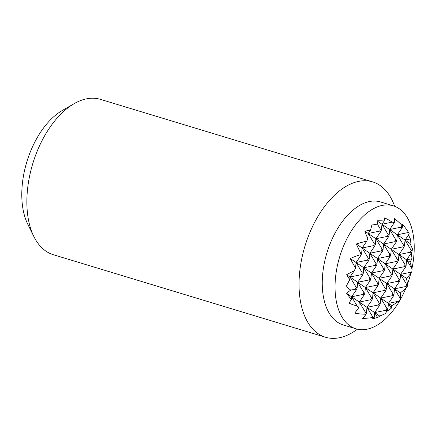 <?xml version="1.0" encoding="UTF-8"?>
<svg xmlns="http://www.w3.org/2000/svg" width="436" height="436" viewBox="0 0 436 436"><rect width="100%" height="100%" fill="white"/><g stroke="black" fill="none" stroke-linecap="round" stroke-linejoin="round"><path stroke-width="0.65" d="M401.883 225.303L401.109 227.151L389.653 229.521L395.817 239.805L395.043 241.658L383.582 244.029L389.746 254.313L388.972 256.166L377.511 258.537L383.68 268.821L382.906 270.674L371.445 273.045L377.609 283.329L376.835 285.182L365.373 287.553L371.543 297.837L370.769 299.69L359.308 302.061L365.472 312.345L364.703 314.187A52.985 51.628 -107 0 1 354.697 313.081A56.418 9.663 -65.8 0 0 358.779 307.62L359.308 302.061L364.065 295.09L364.839 293.237L365.373 287.553L370.131 280.582L370.905 278.729L371.445 273.045L376.203 266.074L376.977 264.221L377.511 258.537L382.268 251.567L383.042 249.714L383.582 244.029L388.34 237.059L389.114 235.206L389.653 229.521L394.302 222.703A56.418 9.663 -65.8 0 0 394.258 218.501A52.985 51.628 -107 0 1 401.883 225.303A48.701 27.653 -73.1 0 1 402.379 225.63A48.701 27.653 -73.1 0 1 402.864 225.979A52.985 9.08 -65.8 0 0 402.019 223.853M401.943 223.777A56.418 54.974 -107 0 1 408.543 232.47A56.358 28.438 -19.4 0 1 409.24 233.876L405.022 240.062L411.186 250.346L410.412 252.199L398.951 254.57L403.709 247.599L404.483 245.746L405.022 240.062L397.338 234.791L402.09 227.821L402.864 225.979M408.434 235.064A57.498 56.021 -107 0 1 410.401 238.95A56.358 28.438 -19.4 0 1 410.02 243.49A36.03 10.753 -120 0 1 412.385 248.727L412.167 251.022L411.186 250.346M411.197 253.158A56.358 54.914 -107 0 1 412.02 258.728A57.498 29.01 -19.4 0 1 409.993 262.145A46.679 13.93 -120 0 1 412.107 268.968A56.358 54.914 -107 0 1 411.775 272.031A56.418 28.465 -19.4 0 1 406.407 278.353A52.985 15.816 -120 0 1 407.709 285.302A48.701 27.653 -73.1 0 1 406.935 287.155A52.985 26.738 -19.4 0 1 400.335 292.861A56.418 16.84 -120 0 1 400.531 298.916A56.358 54.914 -107 0 1 398.597 301.26A46.679 23.555 -19.4 0 1 391.784 305.669A57.498 17.162 -120 0 1 391.326 308.198A56.358 54.914 -107 0 1 386.748 311.44M374.197 317.648L374.677 312.607L379.434 305.631L380.208 303.783L380.748 298.093L386.912 308.377L386.138 310.23L387.119 310.906L385.201 313.713A36.03 18.181 -19.4 0 1 379.674 316.029A56.358 16.819 -120 0 1 377.571 317.435A57.498 56.021 -107 0 1 375.827 317.975A57.498 56.021 -107 0 1 372.028 318.939A46.679 7.995 -65.8 0 0 374.197 317.648A56.358 16.819 -120 0 1 373.025 317.392A56.418 54.974 -107 0 1 362.381 318.351A52.985 9.08 -65.8 0 0 365.684 314.857A48.701 27.653 -73.1 0 1 365.188 314.53A48.701 27.653 -73.1 0 1 364.703 314.187M411.775 272.031L400.57 274.353L392.885 269.077L397.637 262.107L398.417 260.254L398.951 254.57L405.12 264.854L404.341 266.707L392.885 269.077L399.049 279.362L398.275 281.215L386.814 283.585L391.572 276.615L392.346 274.762L392.885 269.077L385.201 263.807L389.953 256.837L390.727 254.984L391.266 249.299L396.024 242.329L396.798 240.476L397.338 234.791L403.502 245.076L402.728 246.929L391.266 249.299L397.436 259.584L396.656 261.437L385.201 263.807L391.365 274.091L390.591 275.944L379.129 278.315L383.887 271.345L384.661 269.492L385.201 263.807L369.826 253.267L374.584 246.296L375.358 244.443L375.897 238.759L380.655 231.789L381.429 229.935L381.963 224.251L384.198 220.976A57.498 9.848 -65.8 0 0 384.617 217.913A46.679 45.486 -107 0 1 392.133 222.142L381.963 224.251L388.133 234.535L387.359 236.383L375.897 238.759L382.061 249.043L381.287 250.891L369.826 253.267L375.995 263.551L375.222 265.399L363.76 267.775L368.518 260.804L369.292 258.951L369.826 253.267L362.142 247.997L366.796 241.173A56.358 9.657 -65.8 0 0 367.733 238.53L368.213 233.489L370.447 230.213A56.358 9.657 -65.8 0 0 372.159 224.05A36.03 35.109 -107 0 1 377.963 225.118L380.448 229.26L379.674 231.113L368.213 233.489L374.377 243.768L373.603 245.621L362.142 247.997L368.311 258.276L367.537 260.129L356.076 262.505L360.834 255.529L361.608 253.681L362.142 247.997L356.305 243.991A56.418 28.465 -19.4 0 1 366.796 241.173M398.597 301.26L388.432 303.369L380.748 298.093L385.5 291.123L386.274 289.275L386.814 283.585L392.983 293.869L392.204 295.722L380.748 298.093L373.058 292.823L377.816 285.853L378.59 284L379.129 278.315L385.293 288.599L384.519 290.452L373.058 292.823L379.227 303.107L378.453 304.96L366.992 307.331L371.75 300.36L372.524 298.507L373.058 292.823L357.689 282.283L362.447 275.312L363.221 273.459L363.76 267.775L369.924 278.059L369.15 279.907L357.689 282.283L363.858 292.567L363.084 294.414L351.623 296.791L356.381 289.82L357.155 287.967L357.689 282.283L350.004 277.013L354.228 270.827A56.358 9.657 -65.8 0 0 355.547 268.064L356.076 262.505L362.24 272.783L361.466 274.636L350.004 277.013L356.174 287.291L355.4 289.144L350.778 290.103A36.03 35.109 -107 0 1 346.059 286.447A56.358 9.657 -65.8 0 0 349.754 279.678L350.004 277.013L346.653 274.707A46.679 23.555 -19.4 0 1 354.228 270.827M410.401 238.95L405.022 240.062L410.02 243.49M386.138 310.23L374.677 312.607L377.571 317.435M348.974 303.124A57.498 9.848 -65.8 0 0 351.367 299.461L351.623 296.791L357.095 305.914A46.679 45.486 -107 0 1 348.974 303.124M365.684 314.857L366.453 313.015L366.992 307.331L373.025 317.392M408.543 232.47L397.338 234.791L376.966 220.823A56.358 28.438 -19.4 0 1 384.198 220.976M412.02 258.728L406.635 259.845L412.107 268.968M387.119 310.906L387.893 309.053L388.432 303.369L393.185 296.398L393.964 294.545L394.498 288.861L399.256 281.89L400.03 280.037L400.57 274.353L406.733 284.632L405.96 286.485L394.498 288.861L400.531 298.916M406.407 278.353L400.57 274.353L405.322 267.382L406.101 265.529L406.635 259.845L411.393 252.869L412.167 251.022M391.784 305.669L388.432 303.369L391.326 308.198M366.453 313.015L365.472 312.345M379.674 316.029L346.625 293.363A36.03 18.181 -19.4 0 1 350.778 290.103M351.367 299.461A56.358 16.819 -120 0 1 346.625 293.363M358.779 307.62A56.358 16.819 -120 0 1 357.095 305.914M401.109 227.151L402.09 227.821M392.133 222.142A56.358 28.438 -19.4 0 1 394.302 222.703M355.4 289.144L356.381 289.82M363.084 294.414L364.065 295.09M370.769 299.69L371.75 300.36M378.453 304.96L379.434 305.631M380.208 303.783L379.227 303.107M357.155 287.967L356.174 287.291M364.839 293.237L363.858 292.567M372.524 298.507L371.543 297.837M349.754 279.678A57.498 17.162 -120 0 1 346.653 274.707M361.466 274.636L362.447 275.312M369.15 279.907L370.131 280.582M376.835 285.182L377.816 285.853M384.519 290.452L385.5 291.123M386.274 289.275L385.293 288.599M363.221 273.459L362.24 272.783M370.905 278.729L369.924 278.059M378.59 284L377.609 283.329M400.335 292.861L350.239 258.499A52.985 26.738 -19.4 0 1 359.853 254.864L360.834 255.529M355.547 268.064A56.418 16.84 -120 0 1 350.239 258.499M405.96 286.485L406.935 287.155M367.537 260.129L368.518 260.804M375.222 265.399L376.203 266.074M382.906 270.674L383.887 271.345M390.591 275.944L391.572 276.615M361.608 253.681L360.632 253.011A52.985 15.816 -120 0 1 356.305 243.991M359.853 254.864A48.701 27.653 -73.1 0 1 360.632 253.011M407.709 285.302L406.733 284.632M392.346 274.762L391.365 274.091M369.292 258.951L368.311 258.276M376.977 264.221L375.995 263.551M384.661 269.492L383.68 268.821M373.603 245.621L374.584 246.296M381.287 250.891L382.268 251.567M388.972 256.166L389.953 256.837M396.656 261.437L397.637 262.107M398.417 260.254L397.436 259.584M375.358 244.443L374.377 243.768M383.042 249.714L382.061 249.043M390.727 254.984L389.746 254.313M409.993 262.145L364.856 231.184A57.498 29.01 -19.4 0 1 370.447 230.213M367.733 238.53A46.679 13.93 -120 0 1 364.856 231.184M377.963 225.118A36.03 10.753 -120 0 1 376.966 220.823M379.674 231.113L380.655 231.789M387.359 236.383L388.34 237.059M395.043 241.658L396.024 242.329M402.728 246.929L403.709 247.599M404.483 245.746L403.502 245.076M381.429 229.935L380.448 229.26M389.114 235.206L388.133 234.535M396.798 240.476L395.817 239.805M410.412 252.199L411.393 252.869M406.101 265.529L405.12 264.854M398.275 281.215L399.256 281.89M393.964 294.545L392.983 293.869M392.204 295.722L393.185 296.398M387.893 309.053L386.912 308.377M404.341 266.707L405.322 267.382M400.03 280.037L399.049 279.362M357.411 329.18A81.172 46.091 -73.1 0 1 325.501 337.235L53.317 254.711A81.172 46.091 -73.1 0 1 45.878 251.114A81.172 46.091 -73.1 0 1 33.894 236.585A81.172 46.091 -73.1 0 1 74.196 103.637A81.172 46.091 -73.1 0 1 100.416 99.354L372.606 181.872A81.172 46.091 -73.1 0 1 380.045 185.469A81.172 46.091 -73.1 0 1 394.667 206.288M74.196 103.637L62.31 110.482A69.482 39.458 106.9 0 0 27.806 224.289L33.894 236.585M325.501 337.235A81.172 46.091 -73.1 0 1 318.062 333.638A81.172 46.091 -73.1 0 1 307.211 239.326A81.172 46.091 -73.1 0 1 372.606 181.872M405.878 288.185A64.261 36.488 -73.1 0 1 355.983 328.804L343.197 324.929A64.261 36.488 -73.1 0 1 337.306 322.079A64.261 36.488 -73.1 0 1 328.717 247.419A64.261 36.488 -73.1 0 1 380.486 201.933L393.272 205.814A64.261 36.488 -73.1 0 1 399.163 208.659A64.261 36.488 -73.1 0 1 411.971 268.456M355.983 328.804A64.261 36.488 -73.1 0 1 350.097 325.959A64.261 36.488 -73.1 0 1 341.508 251.294A64.261 36.488 -73.1 0 1 393.272 205.814M410.832 273.317A64.261 36.488 -73.1 0 1 407.529 283.945"/></g></svg>
